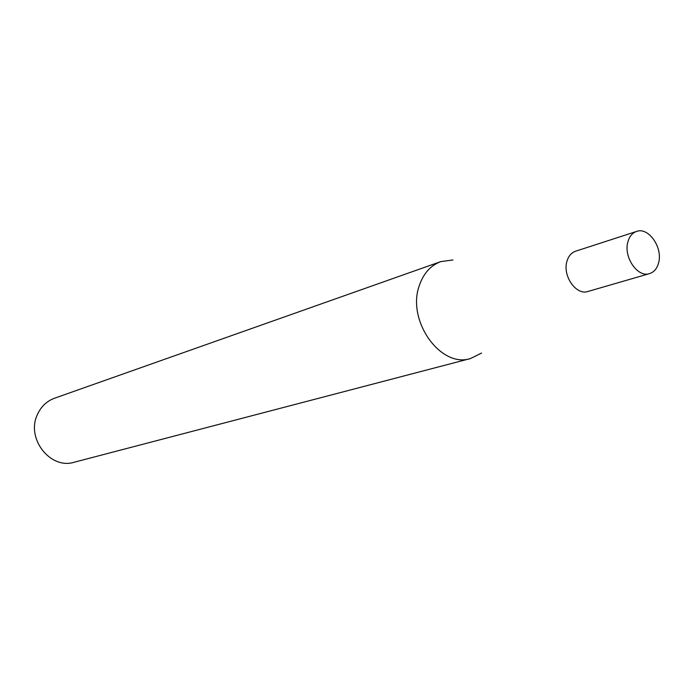 <?xml version="1.0" encoding="UTF-8"?>
<svg xmlns="http://www.w3.org/2000/svg" width="694" height="694" viewBox="0 0 694 694"><rect width="100%" height="100%" fill="white"/><g stroke="black" fill="none" stroke-linecap="round" stroke-linejoin="round"><path stroke-width="1.04" d="M636.58 231.432L575.578 251.219C571.44 252.677 568.586 255.973 567.007 261.118C562.201 275.596 576.176 295.739 587.939 291.48L649.532 273.618C653.974 272.187 656.975 268.665 658.537 263.069C663.169 247.862 648.604 226.73 636.58 231.432C632.381 232.906 629.51 236.324 627.957 241.686C623.186 256.78 637.613 277.973 649.532 273.618M452.974 259.955L440.794 261.612C430.688 265.403 423.557 273.323 419.393 285.373C406.32 320.324 440.569 368.54 470.549 358.529L481.567 353.055M440.794 261.612L54.514 398.235C46.567 401.193 40.807 406.788 37.207 415.003C26.042 438.816 50.541 469.777 74.163 462.239L470.549 358.529"/></g></svg>
